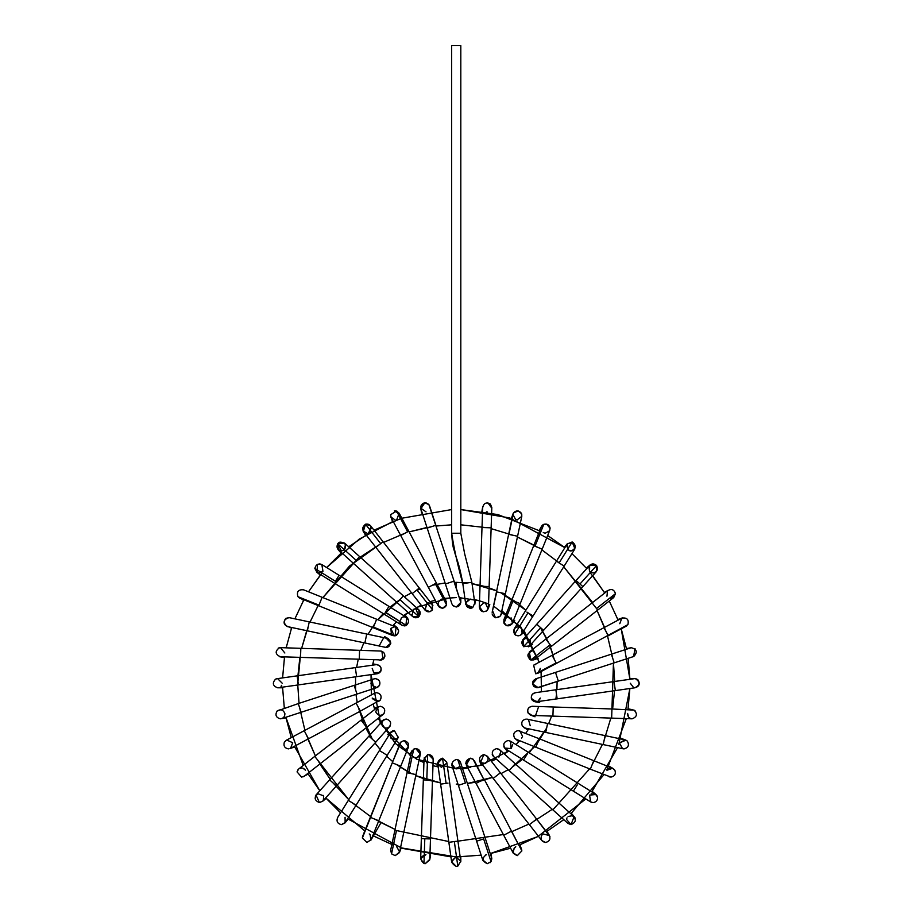 <?xml version="1.0" encoding="UTF-8"?>
<svg xmlns="http://www.w3.org/2000/svg" width="912" height="912" viewBox="0 0 912 912"><rect width="100%" height="100%" fill="white"/><g stroke="black" fill="none" stroke-linecap="round" stroke-linejoin="round"><path stroke-width="1.37" d="M451.668 45.6L451.668 533.246L460.811 533.246L460.811 45.6L451.668 45.6L460.811 45.6L460.811 533.246L451.668 533.246C452.74 550.004 453.948 548.249 454.678 552.387L456.194 557.289C458.599 563.57 460.799 572.348 462.806 583.6C457.664 565.223 453.959 548.443 451.668 533.246C453.959 548.443 457.664 565.223 462.806 583.6L471.857 582.312L462.806 583.6L465.736 604.325L472.747 607.529L474.787 603.049L472.747 607.529C467.89 608.714 465.667 606.811 466.089 601.817M465.758 602.889L470.261 599.116C464.903 601.931 464.767 604.975 469.862 608.247L471.356 608.133M465.701 603.47L469.862 608.247L472.063 607.894M470.261 599.116L471.059 599.184L470.261 599.116M472.576 607.631L471.983 607.928M486.655 610.949L483.075 611.838L479.336 606.685C480.065 611.336 482.573 612.693 486.86 610.778C482.573 612.693 480.065 611.336 479.336 606.697L481.992 527.512L486.324 527.66L482.015 527.512L482.687 507.665C483.679 503.162 486.244 501.931 490.371 503.994C486.244 501.931 483.679 503.162 482.687 507.665L482.699 506.89M482.744 506.593L481.889 511.404M487.852 502.808L491.75 508.132M487.259 511.917L486.461 511.837L487.259 511.917M490.371 503.994L491.819 507.494L490.371 503.994M486.324 527.66L491.135 527.82L489.14 586.564L491.135 527.82L486.324 527.66M480.031 586.256L489.14 586.564L480.031 586.256M486.86 610.778L488.433 607.483L486.86 610.778M484.033 602.764L485.423 603.037L483.862 602.764L479.313 606.89M483.075 611.838L486.563 611.017M486.723 610.892L488.228 608.68M485.412 603.037L488.159 608.897L489.79 604.428M515.77 519.692L517.321 519.965L515.759 519.692L512.852 514.448L513.445 512.977C516.146 510.173 518.78 510.241 521.322 513.182L521.801 516.352L521.322 513.182L518.119 510.891L521.561 513.684M513.422 513.011L518.119 510.891L513.445 512.977L508.919 534.409L517.583 536.245L505.43 593.746L517.583 536.245L508.919 534.409L513.445 512.977C516.146 510.173 518.78 510.241 521.322 513.182M521.755 514.277L521.778 516.431M517.583 536.245L521.801 516.34L516.99 519.954M513.16 513.513L512.863 514.414M492.149 612.34L496.755 591.911L505.43 593.746L496.755 591.911L492.149 612.328L512.852 514.448M492.092 613.936C493.802 617.948 496.459 618.735 500.072 616.273L501.098 614.232L500.072 616.273M500.095 616.25L495.775 617.777M495.444 617.698L492.662 610.994M541.705 526.064L542.23 525.403M543.039 524.731L546.721 524.138L550.107 528.356M549.503 530.841L545.399 533.121M545.171 533.11L544.361 532.973M544.019 532.87L543.256 532.517M550.096 528.173L546.721 524.138L543.837 524.309C546.926 523.545 548.99 524.674 550.027 527.683L549.776 530.271L550.027 527.683C548.99 524.674 546.926 523.545 543.837 524.309L542.731 524.947M543.837 524.309L535.002 546.242L542.184 549.127L520.216 603.641L542.184 549.127L535.002 546.242L543.837 524.309L541.295 526.851L533.702 545.718L535.002 546.242L533.702 545.718L511.735 600.233L520.216 603.641L513.046 600.757L503.983 623.238C506.434 626.464 509.101 626.669 511.997 623.842L512.396 623.067L511.997 623.842C509.101 626.669 506.434 626.464 503.983 623.238L513.046 600.757L511.735 600.233L503.914 619.647L503.983 623.238L506.456 617.116M503.629 621.961L506.593 625.655L512.088 623.694M511.085 617.846L512.396 623.056L520.216 603.641M514.71 620.65L511.655 624.298L506.593 625.655M504.632 618.45L508.155 616.786M566.66 545.102L568.096 549.913L567.161 543.997L572.611 542.116C576.635 545.878 576.11 548.83 571.037 550.985L574.549 549.355M570.388 550.939L569.635 550.757M568.108 549.913L571.037 550.985C576.236 548.591 576.612 545.581 572.166 541.979L559.102 562.943L564.163 566.09L533.064 615.965L564.163 566.09L559.102 562.943L572.166 541.979L567.161 543.997L514.231 628.892L514.63 634.273C517.537 636.599 520.079 636.257 522.257 633.236C520.079 636.257 517.537 636.599 514.63 634.273L528.014 612.807L533.064 615.965L528.014 612.807L514.63 634.273C512.738 630.352 513.901 627.844 518.107 626.738M564.163 566.09L574.925 548.83L572.166 541.979M557.996 562.248L559.102 562.943L557.996 562.248M526.897 612.112L528.014 612.807L526.897 612.112M533.064 615.965L522.257 633.236M522.131 633.487L521.607 628.368M516.181 635.459L515.029 634.684M588.924 566.477L589.551 571.368L589.654 565.372L588.924 566.477C591.136 563.456 593.678 563.137 596.573 565.508C598.409 569.419 597.235 571.915 593.051 572.998L589.551 571.368L590.577 572.269M589.471 565.588L595.616 564.631M582.859 586.61L596.459 571.482L596.573 565.508L579.964 584.011L582.859 586.61L543.575 630.329L582.859 586.61L579.964 584.011L596.573 565.508L589.654 565.372L576.053 580.499L522.781 639.791L523.659 646.654L529.587 645.901L543.575 630.329L540.679 627.718L543.575 630.329M576.886 581.24L579.964 584.011L576.886 581.24M537.601 624.959L540.679 627.718L523.659 646.654L540.679 627.718L537.601 624.959M523.898 638.89L526.053 638.275M526.19 638.275C521.368 640.03 520.604 642.869 523.898 646.802L523.032 639.529M530.237 640.737L530.499 644.362M606.947 596.209L607.529 590.851M607.985 590.417L604.348 592.435M612.796 598.09L611.154 598.489M597.713 610.071L551.441 646.3L597.713 610.071L592.401 603.277L596.494 608.509L615.475 593.644L596.494 608.509L597.713 610.071L613.73 597.531L615.475 593.644C614.027 589.426 611.393 588.479 607.586 590.794C611.393 588.479 614.027 589.426 615.475 593.644L610.915 598.5M536.655 656.298L530.773 659.969L550.221 644.738L551.441 646.3L546.128 639.506L550.221 644.738L530.773 659.969L529.313 652L607.586 590.794M530.59 651.305L532.141 651.031C526.999 653.3 526.543 656.275 530.773 659.969L534.956 659.205L551.441 646.3M530.579 651.305L529.336 651.989M529.325 652L529.519 659.353L530.75 659.957M535.002 659.159L536.701 655.329M538.171 658.27L533.702 659.9L530.807 659.98M619.772 623.705L621.847 618.142M533.634 665.167L535.675 673.774L556.126 662.876L556.411 663.389L552.17 655.454L556.126 662.876L535.675 673.774L533.634 665.167L621.87 618.131C627 617.39 629.018 619.544 627.923 624.606L556.411 663.389L627.923 624.606C629.018 619.544 627 617.39 621.87 618.131M626.977 625.678L626.396 626.077M624.07 626.715L627.923 624.606M604.04 627.809L607.996 635.231L604.04 627.809M540.349 668.963L537.898 673.25L535.675 673.774L537.932 673.238L540.28 668.405M535.777 664.631L534.979 664.7M633.008 656.697L633.783 656.469C637.762 652.183 636.929 649.264 631.286 647.725L630.716 647.862L631.286 647.725C636.929 649.264 637.762 652.183 633.783 656.469L633.304 656.629M633.783 656.469L558.326 681.082L633.783 656.469M633.521 656.572L635.06 648.717M535.583 678.881L532.471 683.818L537.008 678.653L535.583 678.881L555.499 672.395L558.326 681.082L555.499 672.395L611.371 654.178L614.198 662.864L611.371 654.178L630.705 647.862M558.326 681.082L537.008 687.796L533.771 686.462L538.422 687.58L558.326 681.082L538.183 687.648L532.471 683.818L538.183 687.648M537.008 678.653C532.642 679.896 531.571 682.495 533.771 686.462C531.571 682.495 532.642 679.896 537.008 678.653M635.436 678.699C640.361 682.062 640.167 685.094 634.843 687.796C640.167 685.094 640.361 682.062 635.436 678.699L638.069 679.999C640.281 683.954 639.198 686.554 634.843 687.796L634.832 687.796M633.68 687.648L630.272 683.225L633.669 687.648M615.338 690.601L557.152 698.843L615.338 690.601L614.061 681.549L615.338 690.601L634.843 687.796C639.198 686.554 640.281 683.954 638.069 679.999L637.545 679.543M637.42 679.451L636.006 678.813M535.139 692.721L555.864 689.791L557.152 698.843L555.864 689.791L634.205 678.699M538.137 701.168C535.013 702.434 532.768 701.533 531.377 698.478C530.989 695.138 532.46 693.2 535.777 692.675C532.46 693.2 530.989 695.138 531.377 698.478L536.416 701.784L557.152 698.843M532.095 699.96L537.316 701.556M539.539 699.857L540.28 698.045L537.989 701.26M537.784 701.362L537.054 701.647M536.78 701.716L535.469 701.818M535.777 692.675C531.582 693.77 530.419 696.278 532.277 700.188L531.833 699.572M628.573 717.117L627.627 713.446C627.502 716.593 629.006 718.382 632.13 718.816C637.066 716.878 637.716 713.982 634.091 710.117L635.63 711.303M632.13 718.816L632.13 718.816C637.066 716.878 637.716 713.982 634.091 710.117L611.952 708.977L611.644 718.12L552.911 716.125L611.644 718.12L611.952 708.977L553.219 706.994L552.911 716.125L553.219 706.994L532.141 706.276C528.527 706.96 527.125 709.091 527.945 712.682L531.981 715.418L527.945 712.682C527.125 709.091 528.527 706.96 532.141 706.276C528.116 707.233 526.862 709.627 528.39 713.469C526.862 709.627 528.116 707.233 532.141 706.276M528.151 713.081L530.567 715.145L535.036 716.775M625.985 740.168L619.772 742.756L625.062 739.849M622.508 748.604L619.624 743.269M624.07 748.889L623.113 748.786L624.07 748.889C628.482 747.601 629.531 744.967 627.217 741L625.016 739.837L627.217 741M527.136 719.135L547.61 723.467L547.417 724.402L547.61 723.467L605.112 735.631L603.22 744.58L545.729 732.416L603.22 744.58L605.112 735.631L625.016 739.837M547.417 724.402L545.729 732.416L547.417 724.402M526.19 719.044C522.28 719.91 520.98 722.224 522.291 726.009L525.244 728.084L545.729 732.416M528.47 719.648L530.237 725.735M523.898 727.571L528.014 729.942M606.947 770.241L612.613 768.292L614.87 770.241C612.237 767.323 609.592 767.323 606.947 770.241L607.05 770.081M609.729 776.944L608.669 776.511M614.939 770.355C616.045 774.06 614.699 776.306 610.915 777.104C614.699 776.306 616.045 774.06 614.939 770.355L612.625 768.292L593.758 760.688L590.338 769.169L535.823 747.213L590.338 769.169L593.758 760.688L539.243 738.731L535.823 747.213L539.243 738.731L518.107 730.569C513.923 731.652 512.761 734.149 514.596 738.059L516.397 739.381L514.596 738.059C512.761 734.149 513.923 731.652 518.107 730.569L519.829 730.911L522.542 736.258M590.338 769.169L610.915 777.104M521.607 738.082L522.029 737.489M573.374 791.149L523.499 760.061L573.374 791.149L577.262 784.913L573.374 791.149L590.634 801.91L589.551 795.093L595.992 794.523L597.326 796.393M592.162 802.514L590.121 801.534M597.554 797.213C597.691 800.371 596.186 802.172 593.051 802.606C596.186 802.172 597.691 800.371 597.554 797.213L595.479 794.147L510.572 741.217L508.155 740.521C503.709 741.855 502.683 744.511 505.077 748.478L505.738 748.98L505.077 748.478C502.683 744.511 503.709 741.855 508.155 740.521L508.645 740.555M597.28 796.267L596.824 795.446M596.003 794.534L592.207 791.354M595.502 794.17L591.193 793.85M590.634 801.91L593.051 802.606M527.387 753.825L523.499 760.061L527.387 753.825M503.857 746.666L504.347 747.635M512.715 744.705L511.096 748.604L510.56 741.217M511.096 748.604L504.655 748.034L507.71 751.682M568.108 816.536L572.405 815.681L574.549 817.106L571.368 813.322M574.845 817.505L575.267 818.303M572.257 815.636C576.623 819.272 576.213 822.271 571.037 824.619L567.595 823.057M567.047 817.825L566.751 818.474M552.854 809.845L509.147 770.572L552.854 809.845L558.646 803.404L552.854 809.845L567.982 823.445L571.037 824.619L566.512 819.432M571.037 824.619L574.093 816.639L499.673 749.778L496.618 748.604C491.933 750.2 491.066 752.993 494.053 756.949C491.066 752.993 491.933 750.2 496.618 748.604L499.685 749.778L500.87 751.499L498.91 757.131L500.882 751.522M514.927 764.119L509.147 770.572L514.927 764.119M509.147 770.572L493.711 756.698M492.229 754.418L492.913 755.854M498.932 749.231L496.618 748.604M492.685 755.501L492.4 754.931M543.256 833.944L549.503 835.62L547.029 831.334M549.959 836.714L536.598 819.067L529.405 824.699L493.175 778.426L529.405 824.699L536.598 819.067L549.115 835.061C550.871 838.949 549.685 841.423 545.536 842.471L541.819 840.556M541.648 835.506L542.321 834.662M529.405 824.699L541.945 840.716L545.536 842.471C541.842 841.742 540.474 839.553 541.42 835.916M482.459 763.469L481.844 763.23C478.276 759.343 478.948 756.458 483.862 754.555L487.487 756.333L500.369 772.795L493.175 778.426L500.369 772.795L487.464 756.31L483.862 754.555L480.635 762.364M487.464 756.31L549.138 835.084M480.738 762.455L481.73 763.173M482.562 763.504L483.93 763.697M483.964 763.697L485.15 763.515M480.977 762.671L485.423 763.424C489.459 759.662 488.935 756.709 483.862 754.555L483.862 754.555M484.101 754.555L487.715 756.664M480.863 762.569L479.564 760.688L481.194 765.157M519.931 844.854L521.664 849.608M515.736 846.769L515.759 846.758C511.735 850.52 512.248 853.472 517.321 855.627L513.034 852.617L514.448 847.51M521.892 850.873L517.321 855.627L521.892 850.873L511.393 831.174L503.72 835.255L476.075 783.397L503.72 835.255L511.393 831.174L521.892 850.873L484.147 779.099L476.075 783.397L483.748 779.304L472.963 759.08L470.261 758.191L466.226 764.917L476.075 783.397M503.72 835.255L513.285 853.21L517.321 855.627M474.297 760.619L483.748 779.304L474.308 760.631M468.848 767.117C464.675 763.401 465.154 760.426 470.261 758.191L465.713 763.162M470.261 758.191L473.431 759.468M470.375 758.191L471.618 758.396M470.375 767.334L469.395 767.254M469.11 767.186L465.758 763.561M490.895 853.461L491.807 858.716L491.055 861.658L487.259 863.687L482.756 859.913M487.259 863.687L491.055 861.658L483.634 838.903L476.6 841.195L482.904 860.529L487.259 863.687C481.969 861.099 481.707 858.078 486.461 854.612L485.868 854.761M490.097 862.695L491.807 858.716M476.6 841.195L483.634 838.903L482.847 839.154L483.634 838.903L491.055 861.658L491.602 857.702L460.583 762.58L457.813 759.696L456.239 759.422C450.961 762.01 450.699 765.031 455.441 768.497C450.699 765.031 450.961 762.01 456.239 759.422L457.813 759.696L465.416 783.02L458.383 785.323L476.6 841.195L458.383 785.323L465.416 783.02L457.813 759.696L460.571 762.523M464.63 783.283L465.416 783.02L464.63 783.283M455.544 768.508L460.036 766.536M460.172 761.668L459.568 760.859M459.032 760.38L458.348 759.935M457.197 759.525L460.583 762.58M455.396 768.485L451.668 763.994M455.544 857.314L456.239 857.257C450.813 860.301 450.813 863.356 456.239 866.4L457.813 866.126L456.239 866.4L451.668 861.829L455.396 857.337M443.791 767.06L442.537 758.203L437.692 763.412L442.537 758.203L446.093 783.362L440.621 784.138L447.997 783.1L446.093 783.362L442.537 758.203L446.743 762.124L460.765 861.19L457.813 866.126L454.336 841.548L457.813 866.126L456.239 866.4L451.714 862.467L440.621 784.138L448.864 842.323L454.336 841.548L448.864 842.323M460.765 861.19L456.239 857.257M456.239 841.286L454.336 841.548L456.239 841.286M442.217 758.191C436.939 760.779 436.666 763.811 441.419 767.266L437.692 763.412L440.621 784.138M446.766 763.162L441.419 767.266M437.646 762.706L436.882 766.65M430.589 855.046L429.723 859.913L425.231 863.687L423.977 863.516C419.6 859.469 420.227 856.493 425.858 854.59M425.938 854.601L420.671 858.716L425.893 854.59M428.606 754.555L428.617 754.555C431.741 754.976 433.234 756.766 433.12 759.913C433.234 756.766 431.741 754.976 428.617 754.555L433.189 759.274L429.791 859.275L425.231 863.687L429.791 859.275L425.231 863.687L423.966 863.504L424.798 838.744L421.344 838.63L423.339 779.897L421.344 838.63L424.798 838.744L423.966 863.504L420.66 858.956L421.344 838.63M429.518 838.903L424.798 838.744L429.518 838.903M428.617 754.555L427.66 754.657L426.793 780.011L431.513 780.17L423.339 779.897L426.793 780.011L427.66 754.657L424.046 758.966L428.275 754.566M427.226 763.481L424.319 757.564M401.143 847.978L399.456 852.617L395.204 855.627L391.544 853.86L396.481 830.547L394.896 830.205L407.048 772.715L394.896 830.205L396.481 830.547L391.544 853.86L395.158 855.627L399.627 852.002L395.158 855.627M416.009 757.747L413.569 757.131C416.693 758.339 418.927 757.416 420.272 754.361C420.626 751.032 419.155 749.117 415.861 748.604L413.695 749.151L408.633 773.045L407.048 772.715L415.576 774.516L408.633 773.045L413.695 749.151L415.861 748.604L420.329 754.121L399.627 852.002L396.72 846.758M394.896 830.205L390.678 850.109L391.544 853.86M403.423 832.018L396.481 830.547L403.423 832.018M413.695 749.151L411.38 752.229L413.695 749.151L415.131 748.661M411.996 750.736L411.506 751.762M415.849 748.604L415.861 748.604C421.059 751.009 421.424 754.007 416.966 757.61M414.493 748.809L415.724 748.604M369.223 833.944L370.124 834.617L370.899 840.191L380.954 822.761M362.406 837.319L362.543 836.635M362.611 836.441L392.263 762.808L362.372 838.037L366.943 842.471L362.372 838.037M371.184 839.599L366.943 842.471L371.184 839.61L408.565 746.803L404.324 740.521L401.132 741.832L392.263 762.808L401.132 741.832L404.324 740.521L401.246 741.718M378.685 820.709L370.66 817.471L378.685 820.709M400.653 766.194L392.616 762.956L400.653 766.194M407.117 748.718L408.462 747.042M404.324 740.521C409.34 742.596 409.921 745.526 406.045 749.333L401.383 748.604M397.769 745.799L401.132 741.832M348.11 819.204L344.941 822.977L341.441 824.619C337.44 823.673 336.175 821.29 337.668 817.46L379.415 750.496L348.316 800.36L356.079 805.205L348.316 800.36M345.317 822.464L341.441 824.619L345.317 822.464L387.167 755.33L379.415 750.496L387.167 755.33L398.248 737.557L394.372 730.569L390.393 732.895L379.415 750.496L390.484 732.724L379.415 750.496M345.135 822.727L345.067 817.266M337.668 817.46C336.175 821.29 337.44 823.673 341.441 824.619M396.674 739.096L398.51 737.078C396.321 740.099 393.767 740.43 390.872 738.082L390.416 732.849M390.336 732.986L390.872 738.082L396.948 738.925M394.372 730.569L398.225 737.591M392.662 730.9L393.38 730.683M323.144 795.378L323.669 796.324M315.278 796.096L317.786 793.759M315.928 795.082L316.806 794.284M316.92 794.204L317.741 793.782M329.62 779.84L368.904 736.132L329.62 779.84L336.425 785.95L329.62 779.84L316.019 794.979L319.428 802.606L322.825 801.089L319.428 802.606C314.344 800.428 313.831 797.464 317.9 793.725L323.395 795.766M319.428 802.606L322.951 800.941M323.293 800.462L323.68 796.37M389.128 727.195C391.807 723.216 390.872 720.503 386.289 719.044C390.872 720.503 391.807 723.216 389.128 727.195L375.698 742.243L368.904 736.132L375.698 742.243L322.825 801.089M386.289 719.044L382.892 720.56L385.297 719.146M383.485 720.001L381.832 722.623L382.208 725.656M382.333 725.895C384.978 728.813 387.611 728.813 390.256 725.895L389.344 727.012M383.998 719.659L379.894 722.03M308.131 774.014L302.909 776.899M301.576 777.104L297.038 771.871L301.564 777.104L304.38 776.123L301.564 777.104M297.608 770.241L298.463 769.169M298.669 768.998L297.038 771.871M299.284 768.565L302.26 768.007M302.875 768.143L305.531 770.241L303.685 768.474M304.118 776.317L320.397 763.583L314.765 756.39L361.038 720.161L314.765 756.39L320.397 763.583L366.681 727.354L361.038 720.161L366.681 727.354L383.656 714.005C385.765 710.06 384.659 707.484 380.338 706.276L377.522 707.256L380.338 706.276M375.778 711.166L376.052 712.42C378.32 715.863 380.999 716.216 384.089 713.469M375.801 711.394L378.776 706.561L374.308 708.179M294.61 746.917L289.97 748.615M284.362 742.197L286.254 740.282L284.316 742.288C283.324 745.936 284.692 748.148 288.409 748.889C284.692 748.148 283.324 745.936 284.316 742.288M286.767 740.042L292.706 742.744L290.563 748.342L308.507 738.777L304.209 730.706L356.068 703.072L304.209 730.706L308.507 738.777L360.377 711.132L356.068 703.072L360.377 711.132L380.418 699.914C381.98 696.061 380.737 693.656 376.702 692.675L374.547 693.223L376.702 692.675C380.897 693.77 382.06 696.278 380.201 700.188L379.905 700.507M372.199 698.045L378.89 701.271M380.418 699.914L378.845 701.294M377.5 701.75L372.335 698.615M375.904 692.755L376.61 692.687M284.92 714.142L284.863 713.492M277.02 711.109L276.849 711.303C280.383 708.795 283.051 709.513 284.852 713.446C284.977 716.593 283.472 718.382 280.349 718.816L286.003 717.881M371.264 685.003L376.884 687.58L356.98 694.066L356.41 692.311L356.98 694.066L301.108 712.283L298.27 703.585L354.152 685.368L298.27 703.585L301.108 712.283L281.774 718.588M298.27 703.585L277.088 711.041C274.922 714.997 276.017 717.584 280.349 718.816M356.41 692.311L354.152 685.368L356.41 692.311M378.548 686.611L376.895 687.58L379.529 685.345C380.578 681.652 379.232 679.429 375.47 678.653L374.045 678.881L375.47 678.653C379.232 679.429 380.578 681.652 379.529 685.345M375.47 687.796L370.899 683.248M378.708 686.462C380.908 682.495 379.837 679.896 375.47 678.653C379.837 679.896 380.908 682.495 378.708 686.462M275.857 679.018L276.952 678.71M282.207 683.225L277.636 678.653M277.636 687.796C272.756 685.949 272.05 683.077 275.527 679.178L277.009 678.699L275.527 679.178C272.05 683.077 272.756 685.949 277.636 687.796L282.572 687.796M281.044 686.269L281.705 685.311M298.213 683.464L297.141 675.849L355.327 667.607L297.141 675.849L298.213 683.464M356.41 675.222L355.327 667.607L356.41 675.222M379.985 672.383L373.829 672.76C376.895 674.47 379.289 673.797 381.011 670.73C381.604 667.265 380.167 665.224 376.702 664.631L376.052 664.677M278.285 687.751L377.34 673.729L381.011 670.73C381.604 667.265 380.167 665.224 376.702 664.631C381.216 666.034 382.196 668.724 379.643 672.703L379.654 672.691M380.965 670.833L380.68 671.449M379.643 672.703L375.904 673.706M373.806 672.748L372.199 668.405M380.19 660.174L384.83 656.503C383.758 659.524 381.672 660.63 378.571 659.821L279.562 656.72L284.419 657.575M278.16 648.204L279.197 647.794M284.852 653.003L280.508 647.645L279.596 647.702C274.808 651.145 275.059 654.178 280.349 656.788C275.059 654.178 274.808 651.145 279.596 647.702M300.538 657.176L300.835 648.329L359.567 650.324L300.835 648.329L300.538 657.176M359.271 659.159L359.567 650.324L359.271 659.159M384.83 656.503C385.012 653.311 383.519 651.487 380.338 651.031C383.519 651.487 385.012 653.311 384.83 656.503M380.498 651.031L359.567 650.324M381.17 651.111L381.911 651.305L382.972 659.353L384.431 657.655M287.063 626.51L307.367 630.808L287.063 626.51C282.777 622.417 283.45 619.453 289.093 617.618L285.787 618.393C282.868 622.372 283.735 625.142 288.409 626.715L291.487 628.129M289.115 617.629L289.97 617.846M385.343 647.315L364.868 642.983L385.765 647.383L364.868 642.971L366.749 634.034L364.868 642.971L307.367 630.819L309.259 621.881L366.749 634.034L309.259 621.881L307.367 630.819L287.462 626.612M385.765 647.383L390.86 643.108L387.235 638.377L386.289 638.275L390.86 643.108L385.765 647.383L387.623 647.212M390.86 643.108L388.58 646.802C391.875 642.869 391.111 640.03 386.289 638.275M384.465 636.508L388.58 638.89M300.869 598.443L303.559 600.358M303.616 589.836C298.384 589.323 296.48 591.603 297.905 596.665L299.854 598.169L297.905 596.665C296.48 591.603 298.384 589.323 303.616 589.836L303.856 589.973M298.828 597.588L299.501 598.01M392.662 635.55L395.113 635.824L373.487 627.114L376.656 619.248L322.141 597.292L318.972 605.146L322.141 597.292L376.656 619.248L373.487 627.114L395.113 635.824L392.65 635.55L373.236 627.73L373.487 627.114L373.236 627.73L318.733 605.773L318.972 605.146L297.905 596.665L318.972 605.146L318.733 605.773L300.185 598.283M395.113 635.824L396.298 635.459C399.958 631.594 399.319 628.687 394.372 626.738C399.661 629.348 399.912 632.381 395.113 635.824L396.082 627.068L376.656 619.248M391.43 634.809L390.872 628.368L394.178 635.881M396.298 635.459L394.018 635.869M390.872 628.368L394.372 626.738M317.011 572.303L314.857 568.472C316.054 564.095 318.653 562.989 322.643 565.178L321.845 564.551L322.928 571.368L318.516 572.907M318.277 572.85L317.399 572.519M322.928 571.368L322.016 564.653M321.856 564.551L319.724 563.867M317.49 564.277L317.023 572.314M322.643 565.178C318.653 562.989 316.054 564.095 314.857 568.472L335.388 581.275L339.104 575.312L388.979 606.4L339.104 575.312L335.388 581.275L314.857 568.472L317 572.303L401.907 625.233L406.296 625.484L406.741 617.481L405.886 625.655L404.141 625.928M385.388 612.146L388.979 606.4L385.252 612.362L406.296 625.484L385.388 612.146M406.684 617.447L404.324 616.786C409.26 618.712 409.921 621.619 406.296 625.484L402.352 625.484M404.039 616.797L402.899 617.014M402.374 617.219L401.383 617.857L399.866 622.372L401.383 617.857M400.049 622.987L400.357 623.626M404.324 616.786L407.824 618.416L404.768 614.779M402.922 617.002L403.537 616.854M344.497 543.016L337.714 543.757L341.441 550.985C337.394 550.016 336.152 547.61 337.714 543.757L356.227 560.39L359.624 556.605L344.497 543.016L345.5 544.316L344.371 549.925L341.441 550.985L337.93 549.355L341.111 553.128M338.272 543.107L338.968 542.56M341.441 550.985L344.371 549.913C346.879 545 345.374 542.401 339.868 542.116M359.624 556.605L354.529 562.271L356.227 560.39L337.714 543.757L338.386 549.811L353.514 563.411L412.805 616.683L418.893 616.694L418.916 609.877L359.624 556.605L403.343 595.889L399.946 599.663L403.343 595.889M398.248 601.555L399.946 599.663L418.893 616.694L399.946 599.663L398.248 601.555M418.893 616.694L415.861 608.714C420.329 610.06 421.333 612.716 418.893 616.694C415.849 618.564 413.421 617.971 411.586 614.905L412.805 616.683M417.046 617.698L418.802 616.774M418.688 616.877L417.924 617.356M417.833 617.401L417.137 617.675M411.893 615.566L413.569 609.319L415.861 608.714M365.45 535.116L362.976 530.841L365.758 524.138C361.357 527.763 361.756 530.761 366.943 533.132C361.825 530.909 361.346 527.934 365.495 524.218C368.562 523.636 370.546 524.845 371.458 527.831L368.562 532.825M366.943 533.132L363.261 531.274M369.622 532.255L370.819 526.133M383.074 541.751L370.534 525.734L365.495 524.218L380.692 543.62L383.074 541.751L419.303 588.023L383.074 541.751L380.692 543.62L365.495 524.218L363.341 531.377L424.616 609.535C427.147 612.488 429.78 612.568 432.482 609.775L432.22 604.519L419.303 588.023L416.921 589.893L419.303 588.023M376.531 546.881L380.692 543.62L376.531 546.881M412.76 593.153L416.921 589.893L432.482 609.775L416.921 589.893L412.76 593.153M431.992 604.246L428.617 602.764L427.055 603.037L425.015 610.139M428.617 602.764L427.055 603.037M424.627 609.558L429.871 611.724L432.482 609.775L432.197 604.496M430.031 611.678L432.311 610.037M432.345 609.968L432.208 604.508M424.593 609.501L424.319 608.897M395.158 519.965L390.86 516.979L392.548 521.596M390.632 514.687L396.549 511.039L390.632 514.687L391.123 517.549L390.598 515.804M394.36 510.891L399.456 513.832M396.72 519.692L399.194 513.251L396.549 511.039L407.618 531.81L408.758 531.194L436.403 583.064L408.758 531.194L407.618 531.81L396.549 511.039M397.085 511.256L396.515 511.039M395.409 510.834L394.497 510.868M400.984 535.344L407.618 531.81L400.984 535.344M391.123 517.549L438.558 606.434C441.818 609.102 444.509 608.6 446.606 604.952L435.263 583.669L428.629 587.203L436.403 583.064L435.263 583.669L446.606 604.952L445.843 600.905M446.538 605.192L446.606 604.952C444.509 608.6 441.818 609.102 438.558 606.434M442.217 599.116L441.419 599.184C436.631 602.889 437.03 605.91 442.616 608.247L438.775 606.697M446.606 604.952L442.616 608.247M426.018 511.837L420.728 508.132L421.583 513M420.694 506.776L424.673 502.797M424.821 502.786L428.914 504.644L424.832 502.786L420.877 508.759L421.15 505.271C423.521 502.284 426.109 502.067 428.914 504.644L454.096 581.138L428.914 504.644C426.109 502.067 423.521 502.284 421.15 505.271M427.238 528.082L435.662 525.335L427.238 528.082M452.933 605.614L456.239 607.039L460.811 602.456C459.568 606.822 456.969 607.894 453.002 605.693L451.896 603.869L453.002 605.693C456.969 607.894 459.568 606.822 460.811 602.456L453.88 581.206L445.455 583.954L454.096 581.138L459.933 599.765M451.896 603.869L420.877 508.759M454.096 581.138L460.811 602.456L460.811 597.702M456.239 607.039L452.74 605.408M539.687 530.852L497.849 514.562L460.811 509.569L509.808 517.97L564.87 547.656L547.667 535.504M571.927 553.63L586.769 568.586L571.927 553.63M592.675 575.689L604.69 592.994L590.201 572.611M609.273 601.008L618.108 620.137L609.273 601.008M626.601 649.207L621.232 628.835L629.918 679.303L628.163 658.316M618.838 744.409L629.884 688.549L627.958 709.525M626.316 718.622L606.799 769.91M603.961 774.653L570.878 813.755M563.776 819.66L546.47 831.676M538.456 836.27L518.905 845.253M510.629 848.217L490.257 853.586L537.829 836.6L585.835 798.923M456.513 856.949L481.148 855.16L456.239 856.949L400.516 847.772M393.38 845.185L372.791 835.597M364.811 830.946L325.709 797.875L340.552 812.831M307.789 773.467L319.804 790.772L294.371 746.312M291.247 737.614L285.878 717.242L303.206 765.442M284.316 708.145L282.56 687.146L284.316 708.145M282.595 677.912L284.521 656.925L282.595 677.912M286.163 647.839L291.692 627.513L286.163 647.839M294.884 618.838L303.867 599.788L294.884 618.838M322.016 572.941L308.518 591.797L320.671 574.594M341.601 552.706L326.644 567.538L359.26 539.095L393.152 521.368M401.85 518.233L451.668 509.569L401.85 518.233M456.239 597.588L444.566 598.386M435.184 600.21L430.008 601.703M421.082 605.135L403.708 615.589L408.063 612.419M396.492 621.87L392.764 625.735L396.492 621.87M379.107 646.004L383.747 637.636M373.817 659.957L372.518 665.179L373.817 659.957M410.639 755.729L380.749 723.672L371.024 674.618L371.401 694.898M373.225 704.281L374.707 709.456M378.138 718.382L395.352 743.451L416.75 759.229L456.239 768.873L480.772 765.282L508.771 750.872L504.416 754.03M515.987 744.591L519.715 740.715L515.987 744.591M525.734 733.282L528.732 728.825L525.734 733.282M538.661 706.504L535.549 715.544M541.454 691.832L541.078 671.551L541.454 691.832M493.723 606.229L520.752 626.897L539.254 662.169L524.263 631.195L501.839 610.732M479.53 600.814L488.558 603.915M474.286 599.503L479.507 600.803L459.238 597.634M451.668 524.81L436.13 526.019M431.536 526.68L409.135 531.901L431.536 526.68M383.576 542.389L404.723 533.349M379.483 544.567L360.217 557.141L379.483 544.567L349.444 566.124L322.882 597.588L356.17 560.333M310.046 622.041L318.448 604.93M308.313 626.35L301.633 648.364L308.313 626.35M300.686 652.901L297.757 683.533L300.686 652.901M297.768 684.992L299.033 703.346M299.695 707.94L304.916 730.33M306.364 734.741L315.392 755.9L306.364 734.741M319.884 763.994L330.155 779.247L317.581 759.992L348.749 799.687L333.017 782.895L348.749 799.687M352.203 802.777L370.603 816.582M374.536 819.033L395.056 829.43L374.536 819.033M399.365 831.151L448.75 841.537M454.358 841.696L503.344 834.548M528.903 824.072L511.678 831.698M532.996 821.883L552.262 809.309M555.91 806.447L589.597 768.873M592.048 764.929L602.433 744.409M610.846 718.097L604.166 740.099M611.792 713.549L613.445 663.115L611.792 713.549M612.784 658.521L607.563 636.12M606.115 631.708L597.086 610.561L606.115 631.708M594.898 606.469L563.741 566.774L594.898 606.469M560.276 563.673L541.876 549.879M537.943 547.428L517.423 537.031L537.943 547.428M513.114 535.298L491.101 528.629M486.563 527.672L460.811 524.81M456.239 582.346L456.239 587.716L456.239 582.346L467.332 582.962L454.495 582.358M484.568 586.405L472.04 583.589L496.698 590.816L489.094 587.852M519.737 604.838L525.871 610.231L500.95 592.8L515.975 601.931M532.391 617.059L529.188 613.548M546.641 638.446L540.178 627.274L548.625 642.698M550.426 647.087L553.037 654.827M555.271 663.993L555.157 663.389M557.107 681.481L556.913 689.643L557.107 681.481M556.514 694.317L555.875 699.025M551.623 716.091L548.648 723.695L551.623 716.091M546.676 727.947L537.533 742.972M534.626 746.723L512.202 767.163L522.416 759.377M508.189 769.705L501.019 773.627L508.189 769.705M475.471 782.257L467.4 783.488L492.377 777.412L480.111 781.242M456.239 784.115L457.984 784.092M423.385 778.609L415.781 775.645L440.439 782.861L427.91 780.045M411.529 773.661L396.503 764.518L407.322 771.449M392.741 761.623L386.608 756.23L392.741 761.623M380.087 749.402L374.992 743.029L380.087 749.402M372.301 739.187L358.222 707.096L363.854 723.763M357.208 702.457L355.976 694.397L357.208 702.457M355.566 689.723L355.566 676.818L355.566 689.723M356.603 667.436L358.211 659.433L356.603 667.436M360.856 650.37L363.831 642.766L360.856 650.37M368.015 634.307L374.946 623.489L368.015 634.307M383.234 613.594L377.853 619.727L400.277 599.287L390.062 607.084M404.29 596.744L411.46 592.834L404.29 596.744M415.712 590.851L420.101 589.038M432.368 585.208L445.079 582.962L432.368 585.208M496.231 758.966L491.397 761.326M482.471 764.758L477.295 766.24M467.913 768.075L462.566 768.634M438.193 766.946L432.972 765.647M423.92 762.546L419.007 760.357M416.248 607.495L449.912 597.816M365.837 728.015L369.759 735.175M529.245 752.856L546.128 729.03M554.257 659.353L549.662 645.172M400.607 518.654L374.023 530.191M371.332 531.662L348.703 546.79M347.609 818.794L402.215 848.342L450.916 856.87M591.808 791.867L617.595 747.612M612.613 709L614.551 690.715M614.711 681.458L613.445 663.115M604.553 627.365L597.086 610.561M592.595 602.456L563.741 566.774M533.942 545.102L517.423 537.031M426.976 527.467L409.135 531.901M356.569 560.002L322.882 597.588M306.717 630.682L301.633 648.364M299.866 657.449L297.928 675.735M307.925 739.096L315.392 755.9M378.537 821.359L395.056 829.43M460.811 533.246L464.607 553.55L471.857 582.312L474.787 603.049M475.597 599.8L474.764 604.485M491.135 527.82L491.819 507.494M489.14 586.564L488.433 607.483M511.336 518.472L513.034 513.832M505.43 593.746L501.098 614.232M502.957 611.45L500.585 615.566M539.117 530.545L541.58 526.27M542.184 549.127L549.776 530.26M564.368 547.257L567.538 543.472M524.696 631.754L521.048 634.809M586.336 568.096L590.121 564.927M532.585 644.431L528.481 646.802M617.869 619.533L622.508 617.846M608.27 635.744L626.225 626.179M556.411 663.389L537.932 673.238M626.476 648.569L631.332 647.714M614.209 662.864L633.544 656.56M629.907 678.653L634.843 678.653M539.665 702.582L534.991 701.761M628.06 708.886L632.917 709.741M611.644 718.12L631.97 718.816M552.911 716.125L531.981 715.418M620.992 738.332L625.632 740.02M603.22 744.58L623.124 748.786M608.92 766.103L613.195 768.565M535.823 747.213L516.397 739.381M518.814 741.707L515.166 738.64M523.499 760.061L505.738 748.98M493.175 778.426L480.259 761.942M458.383 785.323L451.896 765.407M460.811 856.892L460.811 861.829M423.339 779.897L424.046 758.966M407.048 772.715L411.38 752.229M409.522 755.011L411.893 750.884M370.295 817.323L362.702 836.19M392.263 762.808L400.083 743.394M387.794 734.696L391.43 731.641M326.143 798.353L322.358 801.534M368.904 736.132L382.892 720.56M314.765 756.39L298.748 768.93M361.038 720.161L377.522 707.256M304.209 730.706L286.254 740.282M356.068 703.072L374.547 693.223M354.152 685.368L374.057 678.881M297.141 675.849L276.997 678.699M355.327 667.607L376.063 664.677M372.814 663.879L377.5 664.7M300.835 648.329L280.508 647.645M309.259 621.881L289.355 617.675M366.749 634.034L387.235 638.377M322.141 597.292L303.274 589.688M393.665 624.754L397.313 627.809M320.272 575.096L316.487 571.927M339.104 575.312L321.845 564.551M388.979 606.4L406.741 617.481M431.285 601.304L432.915 605.773M408.758 531.194L399.194 513.251M436.403 583.064L446.253 601.532M435.879 525.266L429.575 505.921"/></g></svg>
